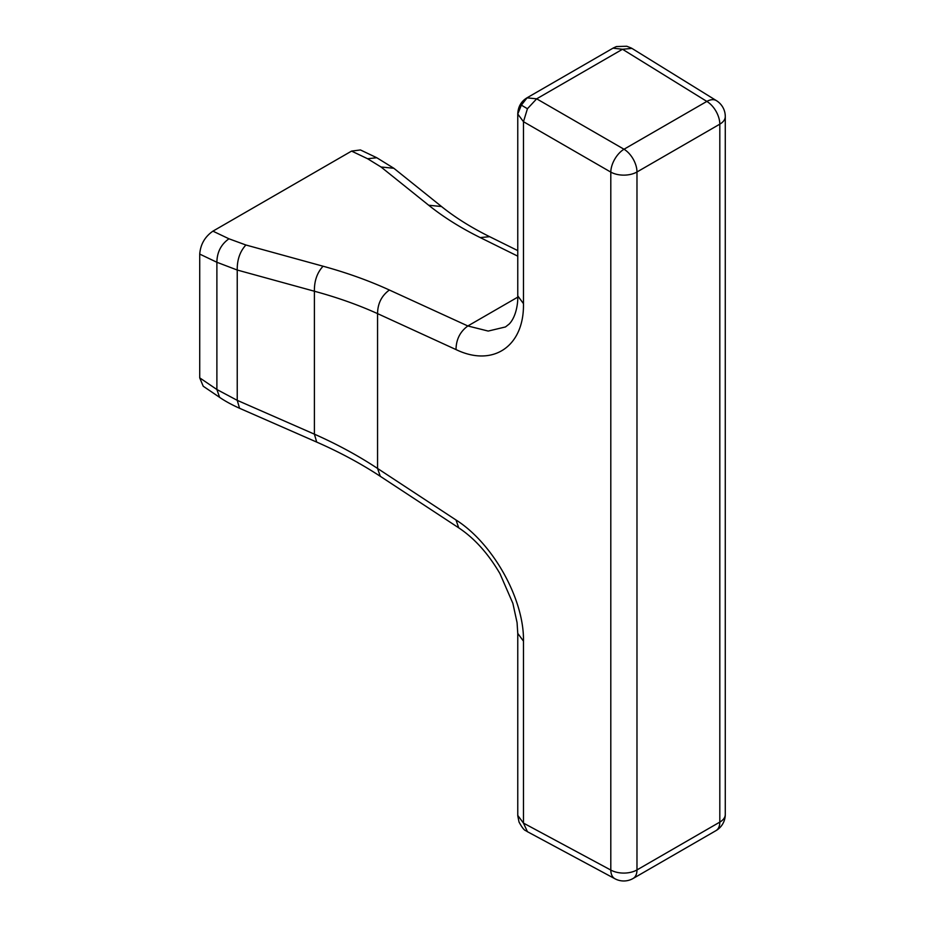 <?xml version="1.0" encoding="UTF-8"?>
<svg xmlns="http://www.w3.org/2000/svg" width="925" height="925" viewBox="0 0 925 925"><rect width="100%" height="100%" fill="white"/><g stroke="black" fill="none" stroke-linecap="round" stroke-linejoin="round"><path stroke-width="1.39" d="M212.923 231.157L228.949 238.789C221.052 244.397 217.04 252.224 216.889 262.272L199.719 254.086C200.517 244.35 204.911 236.708 212.923 231.157L351.569 151.099L360.449 149.954L376.776 157.736L367.595 158.742L381.007 166.986L393.853 168.281L376.776 157.736M219.607 397.345L216.889 389.517L237.239 400.34L239.552 408.272C231.528 404.641 224.879 400.999 219.607 397.345L203.211 386.222L199.719 377.863L199.719 254.086M199.719 377.863L216.889 389.517L216.889 262.272L237.239 270.031L314.396 291.236C337.209 297.422 358.264 304.892 377.562 313.621L456.013 349.581C493.094 367.514 524.29 346.285 523.469 303.643L523.469 121.695L527.435 108.734L536.673 98.825L526.961 97.842M228.949 238.789L245.9 244.998L323.056 266.215C347.014 272.806 369.121 280.738 389.379 290.022L467.842 325.97L488.203 331.069L505.466 326.953L509.212 324.016C515.317 317.761 518.104 305.377 517.769 295.884L523.469 303.643M631.937 48.401L622.502 49.268L613.021 48.158M527.192 97.715L521.353 105.138L517.769 114.029L523.469 121.695L610.801 172.108L610.801 870.055L523.469 823.1L517.769 815.434M521.353 105.138L527.435 108.734M614.928 878.75A18.673 18.673 0 0 0 633.116 878.472A18.673 10.776 60 0 0 636.978 869.928L719.812 822.105L719.812 124.158L636.978 171.981A18.673 10.776 180 0 1 610.801 172.108A18.673 10.406 -60 0 1 624.005 149.237A18.673 10.776 60 0 1 636.978 171.981L636.978 869.928A18.673 10.776 180 0 1 610.801 870.055A18.673 10.776 -61.7 0 0 614.928 878.75L527.435 831.702L523.469 823.1L523.469 641.141C524.302 599.435 493.106 543.426 456.013 519.989L377.562 468.455L377.562 313.621C377.678 303.562 381.62 295.699 389.379 290.022M245.9 244.998C239.957 251.473 237.066 259.821 237.239 270.031L237.239 400.34L314.396 434.16C337.209 444.266 358.264 455.701 377.562 468.455L380.279 476.306L458.731 527.84C474.49 538.327 488.227 553.589 499.951 573.639L512.878 603.354L517.075 622.641L517.769 633.394L523.469 641.141M517.769 815.792L519.018 822.013C524.602 832.269 525.712 830.014 526.915 831.413L527.435 831.702M239.552 408.272L316.708 442.092L314.396 434.16L314.396 291.236C314.222 281.038 317.113 272.69 323.056 266.215M456.013 349.581C456.141 339.521 460.083 331.647 467.842 325.97L517.757 297.145M517.769 256.156L480.214 237.575C460.662 227.885 443.491 217.109 428.68 205.234L381.007 166.986M367.595 158.742L351.569 151.099M624.005 149.237L706.839 101.415L622.502 49.268L536.673 98.825L624.005 149.237M725.281 814.474A18.673 10.776 180 0 1 719.812 822.105A18.673 10.776 -120 0 1 715.95 830.65A18.673 18.673 0 0 0 725.281 814.474L725.281 116.527A18.673 10.776 180 0 1 719.812 124.158A18.673 10.776 -120 0 0 706.839 101.415A18.673 10.776 -58.3 0 1 716.436 100.652L632.099 48.493M480.214 237.575L489.649 236.684C471.172 227.515 455.123 217.456 441.514 206.529L428.68 205.234M489.649 236.684L517.769 250.606M456.013 519.989L458.731 527.84M612.94 48.204L527.111 97.761C521.214 101.287 518.092 106.676 517.769 113.937L517.769 295.884M441.514 206.518L393.853 168.281M631.312 48.031L626.78 46.25L616.408 46.562L613.321 47.984M725.281 116.527A18.673 18.673 0 0 0 716.436 100.652M380.279 476.306C360.958 463.622 339.764 452.209 316.708 442.092M715.95 830.65L633.116 878.472M517.769 815.341L517.769 633.394M527.597 831.795L526.915 831.413"/></g></svg>
